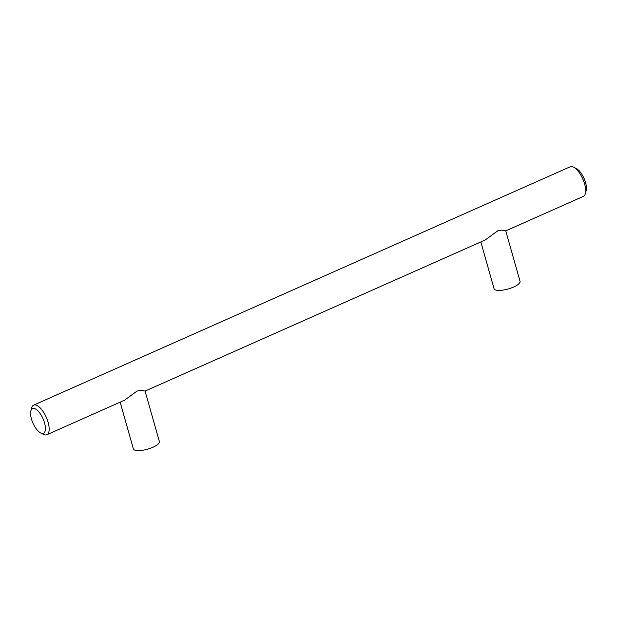 <?xml version="1.0" encoding="UTF-8"?>
<svg xmlns="http://www.w3.org/2000/svg" width="617" height="617" viewBox="0 0 617 617"><rect width="100%" height="100%" fill="white"/><g stroke="black" fill="none" stroke-linecap="round" stroke-linejoin="round"><path stroke-width="0.93" d="M34.49 408.554A13.505 5.491 -114 0 0 30.85 410.876A13.505 5.491 -114 0 0 32.971 423.162A13.505 5.491 -114 0 0 40.668 432.972A13.505 5.491 -114 0 0 41.501 433.311A13.505 5.491 -114 0 0 44.547 422.923A13.505 5.491 -114 0 0 34.49 408.554M40.668 432.972L43.452 434.376A16.204 6.594 -114 0 0 44.455 434.784A16.204 6.594 -114 0 0 46.823 434.738L124.518 400.225L137.051 391.078L140.961 390.276L145.08 391.085L485.078 240.052L497.726 230.858L501.636 230.056L505.755 230.866L583.327 196.407A16.204 6.594 -114 0 0 585.325 193.661A16.204 6.594 -114 0 0 582.78 178.922A16.204 6.594 -114 0 0 573.548 167.153A16.204 6.594 -114 0 0 572.545 166.744A16.204 6.594 -114 0 0 570.177 166.791L33.673 405.122A16.204 6.594 -114 0 0 31.675 407.868L30.85 410.876M46.823 434.738A16.204 6.594 -114 0 0 47.293 419.784A16.204 6.594 -114 0 0 36.048 405.076A16.204 6.594 -114 0 0 33.673 405.122M585.325 193.661L586.15 190.653A13.505 5.491 -114 0 0 584.029 178.367A13.505 5.491 -114 0 0 576.332 168.557L573.548 167.153M120.153 402.161L133.388 448.929A13.505 4.095 -15.8 0 0 135.108 450.256A13.505 4.095 -15.8 0 0 150.309 448.289A13.505 4.095 -15.8 0 0 159.371 441.571L145.08 391.085M480.828 241.941L494.063 288.702A13.505 4.095 -15.8 0 0 495.783 290.036A13.505 4.095 -15.8 0 0 510.984 288.07A13.505 4.095 -15.8 0 0 520.046 281.352L505.755 230.858"/></g></svg>
